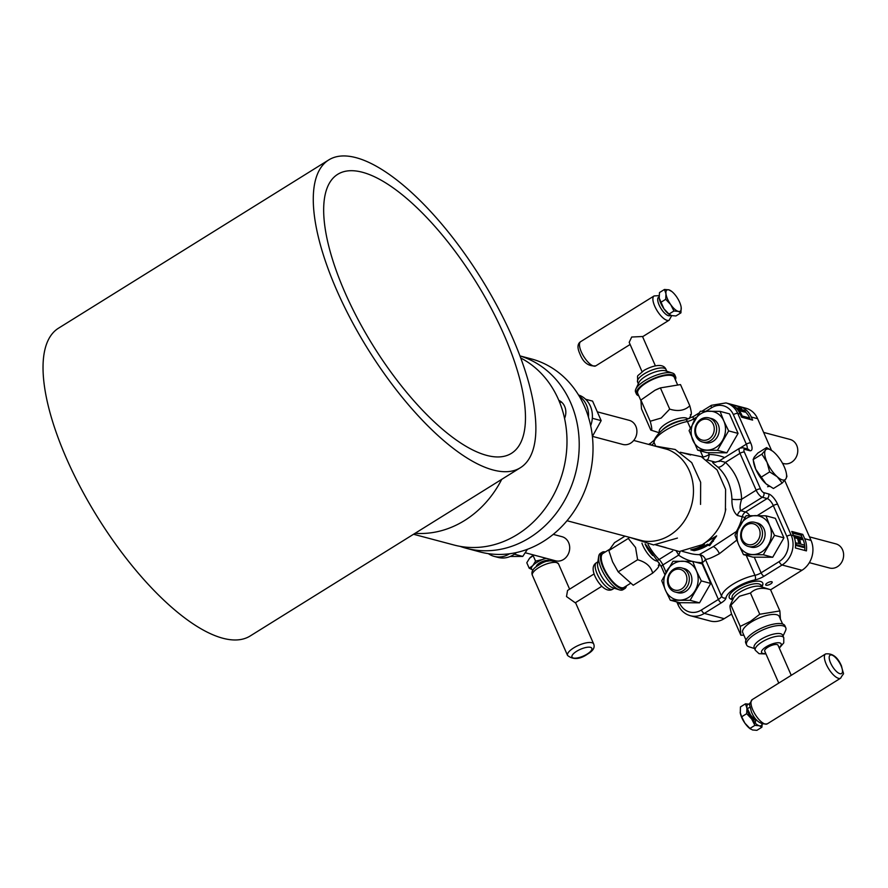 <?xml version="1.0" encoding="UTF-8"?>
<svg xmlns="http://www.w3.org/2000/svg" width="888" height="888" viewBox="0 0 888 888"><rect width="100%" height="100%" fill="white"/><g stroke="black" fill="none" stroke-linecap="round" stroke-linejoin="round"><path stroke-width="1.33" d="M356.021 157.664A181.296 66.744 -121.9 0 1 498.035 307.736A181.296 66.744 -121.9 0 1 520.401 467.721A181.296 66.744 -121.9 0 1 493.118 469.985A181.296 66.744 -121.9 0 1 351.115 319.913A181.296 66.744 -121.9 0 1 328.749 159.929A181.296 66.744 -121.9 0 1 356.021 157.664M362.426 172.261A164.347 60.495 58.1 0 0 337.706 174.314A164.347 60.495 58.1 0 0 357.975 319.347A164.347 60.495 58.1 0 0 486.713 455.389A164.347 60.495 58.1 0 0 511.444 453.335A164.347 60.495 58.1 0 0 491.164 308.303A164.347 60.495 58.1 0 0 362.426 172.261M520.401 467.721L250.161 635.997A181.296 66.744 -121.9 0 1 222.888 638.25A181.296 66.744 -121.9 0 1 80.875 488.189A181.296 66.744 -121.9 0 1 58.508 328.194L328.749 159.929M690.797 549.827L694.127 550.704A47.364 41.003 -75.1 0 0 707.947 545.21L709.679 545.676L716.649 535.853L704.961 542.879M736.629 531.59A7.137 1.077 30.2 0 0 736.374 531.512L713.264 546.631L699.233 554.634A7.137 3.485 -89.9 0 1 702.23 562.626A7.137 2.42 156.3 0 0 705.372 559.329A7.137 7.004 58.1 0 0 699.233 554.634A47.364 41.003 -75.1 0 1 690.098 553.435L682.361 551.381M736.33 532.19A7.137 4.185 -121.9 0 1 736.374 531.512A47.364 41.003 -75.1 0 0 742.246 516.761L737.417 515.484C733.555 512.221 731.723 506.782 731.934 499.156A47.364 41.003 -75.1 0 0 717.87 467.121C712.465 462.892 711.166 461.216 713.974 462.082L714.651 462.26M703.351 543.989L704.495 544.3A47.364 41.003 104.9 0 1 691.408 549.639M692.196 561.371A54.501 47.175 104.9 0 1 678.61 555.144A7.137 3.408 125 0 0 680.019 551.515M749.75 515.639A7.137 2.631 58.1 0 0 745.565 511.988A7.137 6.172 -75.1 0 0 742.246 516.761L744.943 517.449M736.785 540.126L719.413 553.69C712.143 557.653 707.47 559.54 705.372 559.329L721.533 596.137A25.674 8.713 -23.7 0 1 754.966 575.313L746.209 555.355M701.465 456.754L703.041 457.031A7.137 2.686 -83.7 0 0 703.13 457.631M707.292 459.995A7.137 3.485 90.1 0 0 709.19 454.534A7.137 2.42 -23.7 0 1 703.041 457.031L700.355 450.904M724.22 618.681A22.089 19.114 104.9 0 1 710.2 621.001L690.32 615.717A22.089 19.114 -75.1 0 0 704.339 613.397L724.22 618.681L731.59 614.096M784.692 480.375L811.044 540.404A22.089 19.114 104.9 0 1 801.964 570.274L770.595 589.81M761.715 586.913A18.259 6.194 156.3 0 0 760.716 581.507A18.259 6.194 156.3 0 0 737.184 588.045A18.259 6.194 156.3 0 0 729.525 595.193A18.259 6.194 156.3 0 0 732.822 599.6M770.662 583.938A3.563 1.21 156.3 0 0 772.205 582.051A3.563 1.21 156.3 0 0 767.21 583.028A3.563 1.21 156.3 0 0 765.667 584.915A3.563 1.21 156.3 0 0 770.662 583.938M802.785 534.376L804.695 538.716A22.089 19.114 104.9 0 1 806.415 550.893L795.37 547.963A22.089 19.114 104.9 0 0 793.65 535.786L791.741 531.446L802.785 534.376L801.209 535.364L792.44 533.033M735.752 407.67L740.437 408.913L742.49 407.636L731.446 404.695A22.089 19.114 104.9 0 1 740.226 414.074L741.58 417.171L752.624 420.102L751.27 417.016L757.619 418.703L771.517 450.371M742.49 407.636A22.089 19.114 104.9 0 1 751.27 417.016M737.506 408.136A22.089 19.114 104.9 0 1 742.424 407.67M679.398 602.619L679.609 603.107A18.659 16.151 -75.1 0 0 701.398 610.012A3.419 1.265 58.1 0 0 704.339 613.397L721.334 602.819A10.556 3.585 156.3 0 0 725.995 597.946A22.256 7.548 -23.7 0 1 754.966 579.908A10.556 3.585 156.3 0 0 764.069 576.212L782.084 565.001A22.089 19.114 -75.1 0 0 791.164 535.12L777.666 504.362A10.556 3.885 58.1 0 0 768.564 493.917L763.736 492.629A3.707 1.365 -121.9 0 1 760.539 488.955L744.355 452.092A3.707 1.365 -121.9 0 1 744.743 449.372L749.572 450.66A10.556 3.885 58.1 0 0 750.693 442.923L737.739 413.42A22.089 19.114 -75.1 0 0 725.984 402.93L745.853 408.214A22.089 19.114 104.9 0 1 757.619 418.703M768.164 486.413A15.407 5.672 58.1 0 0 769.53 486.391M750.349 419.502L749.694 417.993L740.958 415.673A20.091 17.394 -75.1 0 0 740.514 414.752M740.437 408.913A20.091 17.394 104.9 0 1 742.424 409.834M744.477 411.177A20.091 17.394 104.9 0 1 749.694 417.993M795.548 545.099L796.259 544.655A21.223 18.382 -75.1 0 0 796.125 542.868L799.855 543.856A21.223 18.382 -75.1 0 0 798.323 537.917L794.594 536.929A21.223 18.382 -75.1 0 0 794.449 536.596L793.95 535.453L802.23 537.662L802.73 538.794A21.223 18.382 104.9 0 1 802.874 539.138L803.118 539.693A20.091 17.394 104.9 0 1 804.717 550.449M801.209 535.364L802.219 537.651M739.105 410.611L744.588 412.065A20.091 17.394 -75.1 0 0 743.345 410.966L743.445 410.911M738.206 409.601L743.345 410.966M799.5 539.038L801.975 539.693A20.091 17.394 -75.1 0 0 801.831 539.36L801.587 538.794M741.191 416.294L740.958 415.673M799.622 543.8A20.091 17.394 -75.1 0 0 798.245 538.705L798.667 538.816M795.548 545.343L803.551 547.474L804.539 546.864L796.259 544.655M796.203 543.734L795.493 543.545M794.372 537.673L797.424 538.483A20.091 17.394 104.9 0 1 798.8 543.578A13.808 11.955 104.9 0 0 798.379 539.027M736.296 408.203L744.344 410.345A21.223 18.382 104.9 0 1 745.554 411.466L738.106 409.49A21.223 18.382 104.9 0 1 741.857 415.107L741.025 414.896A21.223 18.382 -75.1 0 0 737.173 409.168M802.874 539.138L799.145 538.139A21.223 18.382 104.9 0 1 800.676 544.078L804.406 545.066A21.223 18.382 104.9 0 1 804.539 546.864M798.012 537.839A13.808 11.955 104.9 0 1 798.301 538.716M717.87 467.121A7.137 3.252 132.3 0 0 725.441 462.393C720.745 460.95 718.658 460.672 719.158 461.549M757.209 515.628L773.304 505.605A7.137 2.631 58.1 0 0 767.154 498.545L762.326 497.269L740.736 510.7C739.626 508.447 739.926 504.639 741.624 499.267A7.137 1.199 -2.2 0 1 731.934 499.156M714.962 537.107L709.246 544.688L707.514 544.233A46.22 40.016 104.9 0 1 693.661 549.661L692.585 549.372M639.371 539.96A47.93 41.492 -75.1 0 0 640.292 540.37M664.712 448.507A47.93 41.492 -75.1 0 0 663.702 448.407M725.796 508.991A47.53 41.148 104.9 0 1 725.407 511.011A47.53 41.148 104.9 0 1 724.009 516.239C720.002 528.46 712.753 537.939 702.275 544.688L679.32 551.526L656.532 545.11M636.341 539.149A47.53 41.148 -75.1 0 0 669.852 535.22A47.53 41.148 -75.1 0 0 693.195 485.436A47.53 41.148 -75.1 0 0 660.661 447.608M520.734 357.997A99.867 86.447 104.9 0 1 558.419 399.411A99.867 86.447 104.9 0 1 564.468 465.168A99.867 86.447 104.9 0 1 561.549 476.146A99.867 86.447 104.9 0 1 453.946 544.999L413.542 534.265M564.468 465.168L564.435 465.334A96.903 83.883 104.9 0 1 561.605 475.99L561.549 476.146M501.731 479.342A99.867 86.447 104.9 0 1 415.073 533.311M553.257 534.365L561.982 536.685A12.488 10.811 104.9 0 1 569.674 546.941A12.488 10.811 104.9 0 1 563.503 559.496A12.488 10.811 104.9 0 1 555.577 560.805L525.241 552.747M597.824 411.976L629.181 420.313A12.488 10.811 104.9 0 1 636.874 430.569A12.488 10.811 104.9 0 1 630.702 443.123A12.488 10.811 104.9 0 1 622.777 444.433L592.44 436.374M519.968 355.933A99.867 86.447 104.9 0 1 570.64 402.664A99.867 86.447 104.9 0 1 558.053 510.822A99.867 86.447 104.9 0 1 466.178 548.251A99.867 86.447 104.9 0 1 460.128 546.375M564.557 418.426A13.808 11.955 -75.1 0 0 564.657 406.393A13.808 11.955 -75.1 0 0 558.83 400.366M519.946 355.888L531.279 358.896A99.867 86.447 104.9 0 1 584.448 406.327A99.867 86.447 104.9 0 1 571.85 514.485A99.867 86.447 104.9 0 1 479.986 551.925L466.178 548.251M509.579 553.768A23.965 20.746 104.9 0 1 494.205 556.388A23.965 20.746 104.9 0 1 488.367 553.646M516.405 552.558A23.965 20.746 104.9 0 1 498.068 557.409L494.205 556.388M579.265 396.226A23.965 20.746 104.9 0 1 588.455 417.16M578.521 394.994A23.965 20.746 104.9 0 1 590.675 425.729M510.245 556.465L522.755 556.421L527.439 549.295M514.352 554.19L522.755 556.421M592.318 418.281L601.165 420.635L592.585 401.11L585.603 399.256M592.385 436.463L601.165 420.635M644.089 541.092A47.364 41.003 104.9 0 1 641.303 540.47L567.021 520.734M633.732 440.448L665.634 448.928A47.364 41.003 104.9 0 1 668.364 449.772M672.394 373.027L665.478 370.829A15.551 5.273 156.3 0 0 645.432 376.412A15.551 5.273 156.3 0 0 638.916 382.495L635.841 389.066A21.401 7.259 -23.7 0 1 644.81 380.697A21.401 7.259 -23.7 0 1 672.394 373.027A21.401 7.259 -23.7 0 1 674.758 374.847L675.624 376.812A21.401 7.259 156.3 0 0 645.676 382.661A21.401 7.259 156.3 0 0 636.441 394.017A21.401 7.259 156.3 0 0 638.794 395.826M675.368 379.764A21.401 7.259 156.3 0 0 675.624 376.812M640.814 400.444L637.739 393.44A19.969 6.771 -23.7 0 1 646.364 382.839A19.969 6.771 -23.7 0 1 674.325 377.378L677.477 384.571M660.117 388.012A19.969 6.771 156.3 0 0 655.178 390.176L660.117 388.012M690.409 414.618C691.841 415.384 691.641 412.443 689.81 405.794C684.737 410.611 678.032 411.721 669.707 409.113L661.205 418.037L650.205 421.256C652.036 427.916 652.236 430.858 650.804 430.081L641.491 408.869L640.892 400.044L654.911 390.309M669.707 409.113L660.395 387.901L680.497 384.582L689.81 405.794M636.441 394.017L635.575 392.041A21.401 7.259 -23.7 0 1 635.841 389.066M642.068 371.695L629.192 342.357L631.69 337.029L642.512 336.508L655.388 365.845M650.205 421.256L640.892 400.044M658.885 432.645L650.804 430.081M691.23 414.43L689.288 418.581M659.418 432.167L659.351 432.012A15.695 5.328 -23.7 0 1 666.122 423.687A15.695 5.328 -23.7 0 1 687.911 419.081M683.15 420.279A15.695 5.328 156.3 0 0 667.21 426.14A15.695 5.328 156.3 0 0 662.581 429.692M659.129 296.958A10.845 3.996 58.1 0 0 659.096 304.973A10.845 3.996 58.1 0 0 670.473 315.207M669.33 314.485A12.499 4.595 -121.9 0 1 668.953 314.208A12.499 4.595 -121.9 0 1 663.947 308.813L669.563 314.663M673.937 311L668.942 314.108L671.55 315.584L675.923 315.962L680.918 312.854L678.299 311.377L673.937 311L670.706 304.606L665.711 299.3L665.978 293.839L664.479 289.466L668.853 289.843L671.461 291.32M664.479 289.466L659.484 292.574L659.218 298.046L663.947 308.813A12.499 4.595 -121.9 0 1 659.34 298.768A12.499 4.595 -121.9 0 1 659.296 298.512M660.716 302.42L665.711 299.3M659.218 298.046L659.329 298.734M681.074 306.704L681.174 307.381A12.499 4.595 58.1 0 0 681.063 306.671A12.499 4.595 58.1 0 0 676.456 296.625A12.499 4.595 58.1 0 0 671.45 291.22L671.062 290.953M671.45 291.22A12.499 4.595 58.1 0 0 668.853 289.843A12.499 4.595 58.1 0 0 665.978 293.839A12.499 4.595 58.1 0 0 667.532 299.001A12.499 4.595 58.1 0 0 670.706 304.606A12.499 4.595 58.1 0 0 678.299 311.377A12.499 4.595 58.1 0 0 681.174 307.381L680.918 312.854M755.3 650.238L754.167 647.641A15.551 5.273 -23.7 0 1 760.883 639.393A15.551 5.273 -23.7 0 1 782.639 635.142L783.782 637.739A15.551 5.273 156.3 0 0 762.015 641.991A15.551 5.273 156.3 0 0 755.3 650.238L759.051 653.679L765.967 653.957M783.038 636.052L785.514 630.735A21.401 7.259 156.3 0 0 785.78 627.76A21.401 7.259 156.3 0 0 755.832 633.61A21.401 7.259 156.3 0 0 746.597 644.954A21.401 7.259 156.3 0 0 748.961 646.775L754.556 648.551M746.597 644.954L745.731 642.99A21.401 7.259 -23.7 0 1 754.978 631.645A21.401 7.259 -23.7 0 1 784.925 625.785L785.78 627.76M745.987 640.037L742.723 632.589A19.969 6.771 -23.7 0 1 751.348 621.989A19.969 6.771 -23.7 0 1 779.298 616.538L782.572 623.975M780.463 619.757L779.864 610.933L759.762 614.252L750.46 621.367L740.259 626.395L740.858 635.22L743.889 635.231M778.765 683.094L764.712 651.093A7.271 2.464 -23.7 0 1 767.854 647.23A7.271 2.464 -23.7 0 1 778.032 645.243L791.241 675.324M825.596 653.934A14.264 5.25 58.1 0 0 826.229 664.213A14.264 5.25 58.1 0 0 840.67 678.155C844.599 670.74 844.044 677.666 841.513 666.067C837.75 657.109 832.445 653.069 825.596 653.934L752.18 699.644C748.251 707.059 748.806 700.133 751.337 711.743C755.1 720.69 760.405 724.73 767.254 723.864A14.264 5.25 -121.9 0 1 752.813 709.923A14.264 5.25 -121.9 0 1 752.18 699.644M740.858 635.22L731.546 614.008C729.714 607.348 729.514 604.406 730.946 605.183L740.259 626.395M750.449 593.04C755.522 588.222 762.226 587.112 770.551 589.721L760.272 586.457A15.695 5.328 156.3 0 0 740.048 592.085A15.695 5.328 156.3 0 0 733.466 598.223L730.114 605.394L730.946 605.183L739.449 596.259L750.449 593.04L759.762 614.252M770.551 589.721L779.864 610.933M732.866 599.5L732.189 597.946A15.695 5.328 -23.7 0 1 738.971 589.621A15.695 5.328 -23.7 0 1 760.927 585.336L761.615 586.879M749.661 704.184A12.499 4.595 58.1 0 0 746.941 708.213L745.443 703.84L749.816 704.217M745.443 703.84L740.448 706.948L740.292 713.108A12.499 4.595 -121.9 0 1 740.248 712.886M749.883 707.27L747.03 708.813M746.675 713.675L746.941 708.213A12.499 4.595 58.1 0 0 751.659 718.969L746.675 713.675L741.68 716.783L744.91 723.176L750.515 729.037M740.181 712.42L741.68 716.783M754.889 725.363L751.659 718.969A12.499 4.595 58.1 0 0 759.262 725.751L754.889 725.363L749.894 728.482L752.502 729.958L756.876 730.336L761.871 727.228L759.262 725.751A12.499 4.595 58.1 0 0 762.082 724.12M762.215 724.175L761.871 727.228M756.576 719.913L755.644 720.501L750.66 715.195L747.43 708.802M755.311 723.232L755.644 720.501M747.84 711.765A12.499 4.595 -121.9 0 1 750.66 715.195A12.499 4.595 -121.9 0 1 754.478 722.41M750.293 728.848A12.499 4.595 -121.9 0 1 749.916 728.582A12.499 4.595 -121.9 0 1 744.91 723.176A12.499 4.595 -121.9 0 1 741.735 717.582A12.499 4.595 -121.9 0 1 740.292 713.131L740.292 713.108M598.656 556.499L597.602 563.491A15.551 5.728 58.1 0 0 599.555 572.416A15.551 5.728 58.1 0 0 612.698 587.734L619.436 589.865A21.401 7.881 -121.9 0 1 601.343 568.786A21.401 7.881 -121.9 0 1 598.656 556.499A21.401 7.881 -121.9 0 1 600.388 553.368L602.186 552.247A21.401 7.881 58.1 0 0 603.141 567.665A21.401 7.881 58.1 0 0 624.808 588.578A21.401 7.881 58.1 0 0 626.451 585.869M605.339 551.959A21.401 7.881 58.1 0 0 602.186 552.247M630.358 583.438L624.053 587.368A19.969 7.348 -121.9 0 1 603.829 567.843A19.969 7.348 -121.9 0 1 602.941 553.457L609.312 549.483M629.503 537.34L628.271 538.461L635.564 547.474L637.617 559.751C646.042 562.093 651.048 566.555 652.647 573.137L633.211 585.236L618.181 571.85L612.565 561.793L608.846 550.56L614.518 542.668L625.008 536.141M624.808 588.578L623.01 589.699A21.401 7.881 -121.9 0 1 619.436 589.865M601.809 586.269L575.246 602.797L566.5 596.547L567.554 590.453L594.116 573.914M628.271 538.461L608.846 550.56M637.617 559.751L618.181 571.85M652.647 573.137C657.941 568.387 659.84 565.756 658.319 565.245M657.83 561.061A15.695 5.772 -121.9 0 1 642.823 545.41A15.695 5.772 -121.9 0 1 641.935 543.167M645.065 543.978A15.695 5.772 58.1 0 0 645.077 544A15.695 5.772 58.1 0 0 652.747 555.511M532.8 565.623A12.499 4.24 156.3 0 0 533.066 570.074L529.192 568.198L532.8 565.623L535.564 561.127L542.668 559.484A12.499 4.24 156.3 0 0 532.8 565.623M546.198 558.319A12.499 4.24 156.3 0 0 542.668 559.484L545.51 558.141M549.428 560.95A7.137 2.42 156.3 0 0 539.516 563.025A7.137 2.42 156.3 0 0 536.385 566.677M535.564 561.127L533.166 555.677L529.559 558.252L526.795 562.748L529.192 568.198M533.999 555.078L533.166 555.677M533.655 554.989A12.499 4.24 -23.7 0 0 529.725 558.075L529.559 558.252M547.952 561.26L547.541 560.328M766.599 447.585L765.489 450.094A17.838 6.56 58.1 0 0 767.021 462.248L761.871 454.168L765.489 450.094A17.838 6.56 58.1 0 1 772.604 451.148A17.838 6.56 58.1 0 1 774.114 452.392A17.838 6.56 -121.9 0 1 784.27 466.833A17.838 6.56 -121.9 0 1 786.324 473.182L786.912 476.49L785.802 478.987L782.173 483.061L773.426 488.511L765.911 483.716A17.838 6.56 -121.9 0 1 755.755 469.264L753.124 459.607L754.234 457.109L757.853 453.035L766.599 447.585L772.549 451.104M767.476 484.992A17.838 6.56 -121.9 0 1 767.421 484.948A17.838 6.56 -121.9 0 1 765.911 483.716L755.755 469.264A17.838 6.56 -121.9 0 1 753.701 462.914L753.435 461.46M782.173 483.061L777.167 476.701A17.838 6.56 58.1 0 0 785.802 478.987A17.838 6.56 -121.9 0 0 786.324 473.182M767.021 462.248A17.838 6.56 58.1 0 0 777.167 476.701L769.652 471.905L767.021 462.248M761.871 454.168L753.124 459.607M769.652 471.905L760.905 477.344M768.875 485.969L767.62 486.757M670.318 600.21L690.098 600.321L701.309 580.919L696.492 571.006A19.625 16.994 -75.1 0 0 682.317 561.194A19.625 16.994 -75.1 0 0 666.821 570.84A19.625 16.994 -75.1 0 0 665.5 590.309A19.625 16.994 -75.1 0 0 679.675 600.122A19.625 16.994 -75.1 0 0 695.171 590.476A19.625 16.994 -75.1 0 0 696.492 571.006L692.74 561.394L672.96 561.272L661.749 580.685L665.5 590.309L670.318 600.21L679.742 602.708L699.522 602.83L710.733 583.416L702.164 563.891L692.74 561.394M676.523 592.285A12.488 10.811 -75.1 0 0 688.811 588.644A12.488 10.811 -75.1 0 0 690.853 574.525A12.488 10.811 -75.1 0 0 682.883 568.342M701.309 580.919L710.733 583.416M690.098 600.321L699.522 602.83M697.657 450.183L717.437 450.305L728.648 430.891L723.831 420.99A19.625 16.994 -75.1 0 0 709.656 411.166A19.625 16.994 -75.1 0 0 694.161 420.812A19.625 16.994 -75.1 0 0 692.84 440.281A19.625 16.994 -75.1 0 0 707.015 450.105A19.625 16.994 -75.1 0 0 722.51 440.459A19.625 16.994 -75.1 0 0 723.831 420.99L720.079 411.366L700.299 411.255L689.088 430.658L697.657 450.183L707.081 452.691L726.861 452.802L738.072 433.4L729.503 413.875L720.079 411.366M703.862 442.257A12.488 10.811 -75.1 0 0 716.15 438.628A12.488 10.811 -75.1 0 0 718.192 424.497A12.488 10.811 -75.1 0 0 710.222 418.315M728.648 430.891L738.072 433.4M717.437 450.305L726.861 452.802M743.511 554.634L763.292 554.756L774.503 535.342L769.685 525.441A19.625 16.994 -75.1 0 0 755.51 515.617A19.625 16.994 -75.1 0 0 740.015 525.263A19.625 16.994 -75.1 0 0 738.694 544.733A19.625 16.994 -75.1 0 0 752.869 554.556A19.625 16.994 -75.1 0 0 768.364 544.899A19.625 16.994 -75.1 0 0 769.685 525.441L765.933 515.817L746.153 515.706L734.942 535.109L738.694 544.733L743.511 554.634L752.935 557.142L772.715 557.253L783.926 537.851L775.346 518.326L765.933 515.817M749.705 546.708A12.488 10.811 -75.1 0 0 762.004 543.079A12.488 10.811 -75.1 0 0 764.035 528.948A12.488 10.811 -75.1 0 0 756.065 522.766M774.503 535.342L783.926 537.851M763.292 554.756L772.715 557.253M681.596 588.966A10.712 9.28 -75.1 0 0 686.002 574.469A10.712 9.28 -75.1 0 0 673.493 570.507A10.712 9.28 -75.1 0 0 669.086 585.003A10.712 9.28 -75.1 0 0 681.596 588.966M683.116 590.72A12.488 10.811 -75.1 0 0 689.299 578.166A12.488 10.811 -75.1 0 0 681.607 567.898A12.488 10.811 -75.1 0 0 673.681 569.219A12.488 10.811 -75.1 0 0 667.51 581.773A12.488 10.811 -75.1 0 0 675.191 592.03A12.488 10.811 -75.1 0 0 683.116 590.72M754.789 543.401A10.712 9.28 -75.1 0 0 759.196 528.904A10.712 9.28 -75.1 0 0 746.686 524.941A10.712 9.28 -75.1 0 0 742.279 539.438A10.712 9.28 -75.1 0 0 754.789 543.401M756.31 545.143A12.488 10.811 -75.1 0 0 762.481 532.589A12.488 10.811 -75.1 0 0 754.8 522.333A12.488 10.811 -75.1 0 0 746.875 523.643A12.488 10.811 -75.1 0 0 740.692 536.197A12.488 10.811 -75.1 0 0 748.384 546.464A12.488 10.811 -75.1 0 0 756.31 545.143M809.49 536.863L835.908 543.889A12.488 10.811 104.9 0 1 843.6 554.145A12.488 10.811 104.9 0 1 837.428 566.699A12.488 10.811 104.9 0 1 829.503 568.009L809.345 562.659M708.935 438.95A10.712 9.28 -75.1 0 0 713.341 424.453A10.712 9.28 -75.1 0 0 700.832 420.49A10.712 9.28 -75.1 0 0 696.425 434.987A10.712 9.28 -75.1 0 0 708.935 438.95M710.456 440.692A12.488 10.811 -75.1 0 0 716.638 428.138A12.488 10.811 -75.1 0 0 708.946 417.882A12.488 10.811 -75.1 0 0 701.02 419.192A12.488 10.811 -75.1 0 0 694.849 431.746A12.488 10.811 -75.1 0 0 702.53 442.013A12.488 10.811 -75.1 0 0 710.456 440.692M763.636 432.412L790.065 439.438A12.488 10.811 104.9 0 1 797.746 449.694A12.488 10.811 104.9 0 1 791.574 462.248A12.488 10.811 104.9 0 1 783.649 463.569L782.495 463.259M715.706 462.26A47.364 41.003 -75.1 0 0 714.418 461.893L706.693 459.84M701.398 610.012L718.392 599.433L702.23 562.626A54.501 47.175 104.9 0 1 694.871 561.96M648.029 544.511A25.674 9.457 58.1 0 0 659.129 559.484A7.137 2.631 -121.9 0 1 662.859 564.946L666.044 572.205M672.638 551.082L659.129 559.484A3.419 1.787 134.1 0 1 656.62 559.762L661.382 566.766A3.419 1.166 156.3 0 1 662.859 564.946L678.61 555.144A7.137 2.631 -121.9 0 0 676.456 551.47M754.966 579.908A3.419 1.732 78.5 0 0 754.966 575.313A7.137 2.42 156.3 0 0 761.116 572.827L779.131 561.605A18.659 16.151 -75.1 0 0 786.801 536.363L773.304 505.605A3.419 1.166 -23.7 0 1 777.666 504.362M764.069 576.212A3.419 1.265 58.1 0 1 761.116 572.827L754.245 557.176M713.264 546.631A7.137 2.631 -121.9 0 1 719.413 553.69M690.331 428.06L687.434 421.467A25.674 8.713 156.3 0 0 654.001 442.291L655.577 445.887M694.294 420.59L693.584 418.981A7.137 2.42 -23.7 0 1 687.434 421.467A3.419 1.732 -101.5 0 0 685.458 419.747C669.863 422.988 659.307 429.981 653.768 440.737A3.419 3.152 -173 0 0 654.001 442.291A7.137 2.42 -23.7 0 1 651.492 445.166M721.334 602.819A3.419 1.265 58.1 0 1 718.392 599.433A7.137 2.42 156.3 0 0 721.533 596.137A3.419 3.152 7 0 0 725.995 597.946M724.641 457.564A54.501 47.175 104.9 0 0 709.19 454.534L708.391 452.725M747.052 448.851A7.137 2.631 58.1 0 0 746.331 444.167L733.377 414.663A18.659 16.151 -75.1 0 0 711.599 407.759L706.127 411.166M750.693 442.923A3.419 1.166 -23.7 0 0 746.331 444.167L740.459 447.818M696.281 417.293L693.584 418.981A3.419 1.265 -121.9 0 1 693.428 416.505L685.458 419.747M779.131 561.605A3.419 1.265 58.1 0 0 782.084 565.001L801.964 570.274M804.695 538.716L811.044 540.404M786.801 536.363A3.419 1.166 -23.7 0 1 791.164 535.12L793.65 535.786M733.377 414.663A3.419 1.166 -23.7 0 1 737.739 413.42L740.226 414.074M803.118 539.693L801.831 539.36M802.73 538.794L794.449 536.596M741.857 415.107L741.025 414.896M650.604 444.932A3.419 1.265 -121.9 0 1 650.693 443.112L648.629 444.4M711.599 407.759A3.419 1.265 -121.9 0 1 711.443 405.294L701.931 411.222M679.609 603.107A3.419 1.166 156.3 0 0 678.132 604.928C680.674 610.5 684.737 614.096 690.32 615.717M737.417 515.484A7.137 6.172 104.9 0 1 740.736 510.7L745.565 511.988L767.154 498.545A3.419 2.964 -75.1 0 0 768.564 493.917M744.355 452.092A3.419 1.166 -23.7 0 0 739.993 453.335L725.441 462.393A54.501 47.175 104.9 0 1 741.624 499.267L756.176 490.198L739.993 453.335A7.137 2.631 -121.9 0 1 739.671 448.196L718.747 461.227L714.629 462.304A7.137 6.172 104.9 0 1 714.596 462.293M763.736 492.629A3.419 2.964 -75.1 0 1 762.326 497.269A7.137 2.631 -121.9 0 1 756.176 490.198A3.419 1.166 -23.7 0 1 760.539 488.955M744.743 449.372A3.419 2.964 104.9 0 0 742.923 447.752L747.752 449.039A3.419 2.964 104.9 0 1 749.572 450.66M638.328 383.76L637.584 382.062A15.551 5.273 -23.7 0 1 644.3 373.815A15.551 5.273 -23.7 0 1 666.056 369.563L666.799 371.251M659.14 295.626L654.101 295.937A14.264 5.25 58.1 0 0 654.745 306.216A14.264 5.25 58.1 0 0 669.186 320.157L642.601 336.707M630.114 344.477L595.77 365.867A14.264 5.25 -121.9 0 1 581.329 351.926A14.264 5.25 -121.9 0 1 580.685 341.647L654.101 295.937M779.109 647.685A10.7 3.63 156.3 0 0 778.798 642.757A10.7 3.63 156.3 0 0 766.2 646.797A10.7 3.63 156.3 0 0 765.778 653.535M841.08 665.756A10.845 3.996 58.1 0 0 831.734 655.022A10.845 3.996 58.1 0 0 830.591 662.97A10.845 3.996 58.1 0 0 839.937 673.703A10.845 3.996 58.1 0 0 841.08 665.756M614.296 588.233L612.92 589.088A15.551 5.728 -121.9 0 1 597.18 573.892A15.551 5.728 -121.9 0 1 596.481 562.692L597.857 561.838M558.508 563.869C552.847 559.362 546.142 559.84 538.394 565.301C532.955 568.453 530.946 571.805 532.389 575.335A14.264 4.84 -23.7 0 1 538.55 567.765A14.264 4.84 -23.7 0 1 558.508 563.869L569.619 589.166M593.684 643.989A14.264 4.84 156.3 0 0 573.715 647.885A14.264 4.84 156.3 0 0 567.554 655.455C573.215 659.951 579.92 659.473 587.678 654.023C593.117 650.86 595.115 647.519 593.684 643.989L575.524 602.63M587.157 654.056A10.845 3.674 156.3 0 0 590.476 647.341A10.845 3.674 156.3 0 0 576.667 651.27A10.845 3.674 156.3 0 0 573.359 657.997A10.845 3.674 156.3 0 0 587.157 654.056M653.834 440.437L650.693 443.112M699.111 412.964L693.428 416.505M725.984 402.93L711.443 405.294M661.382 566.766L664.79 574.525M676.823 601.931L678.132 604.928M645.376 544.044L656.62 559.762M742.923 447.752L739.671 448.196M709.679 545.665L708.746 544.555M702.419 548.118L701.698 547.252M712.565 540.77L713.397 541.214M655.721 544.899L666.011 547.63M680.341 452.236L690.631 454.978M725.407 511.011L725.596 489.366L717.127 469.963L701.265 456.665L681.152 452.458M677.433 538.084L653.568 544.932L630.18 537.518M700.554 504.406L700.654 482.306L691.73 462.637L675.202 449.483L654.512 445.965M559.407 401.764L561.904 402.431M637.584 382.062C638.039 373.193 635.342 378.377 644.078 370.318C653.579 365.101 663.536 363.059 666.056 369.563M595.77 365.867C588.444 366.522 583.139 362.482 579.842 353.735C577.133 347.763 577.411 343.734 580.685 341.647M669.186 320.157L671.694 315.617M779.298 648.107L783.76 642.879L783.782 637.739M761.327 586.247L761.86 585.114M732.589 598.856L731.401 598.479M767.254 723.864L840.67 678.155M612.92 589.088C606.859 593.14 599.156 585.092 595.082 576.467C592.085 569.674 592.551 565.079 596.481 562.692M659.285 563.003L658.818 566.133M532.389 575.335L567.554 655.455M675.191 592.03L677.788 592.718M681.607 567.898L684.204 568.598M748.384 546.464L750.982 547.152M754.8 522.333L757.397 523.021M702.53 442.013L705.128 442.701M708.946 417.882L711.543 418.57"/></g></svg>
